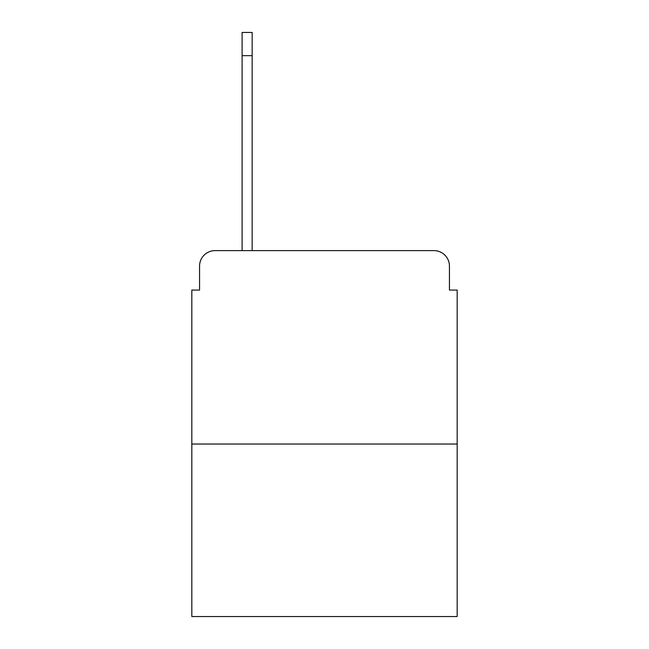 <?xml version="1.0" encoding="UTF-8"?>
<svg xmlns="http://www.w3.org/2000/svg" width="649" height="649" viewBox="0 0 649 649"><rect width="100%" height="100%" fill="white"/><g stroke="black" fill="none" stroke-linecap="round" stroke-linejoin="round"><path stroke-width="0.97" d="M199.559 266.09L199.559 290.071L199.559 266.09A15.471 15.471 0 0 1 215.03 250.619L242.109 250.619L242.109 32.45L252.161 32.45L252.161 250.619L433.97 250.619L215.03 250.619M457.18 444.03L191.82 444.03L191.82 616.55L457.18 616.55L457.18 290.071L449.441 290.071L449.441 266.09A15.471 15.471 0 0 0 433.97 250.619M191.82 444.03L191.82 290.071L199.559 290.071M449.441 290.071L449.441 266.09M242.109 55.66L252.161 55.66"/></g></svg>

